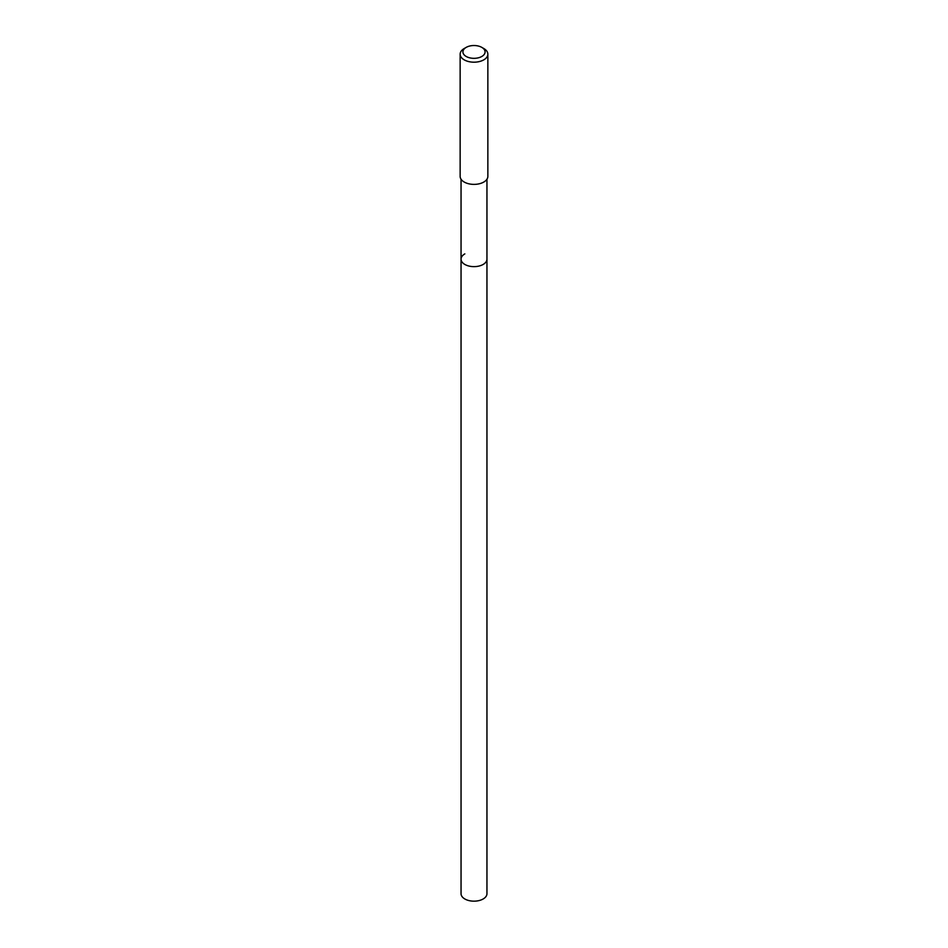 <?xml version="1.0" encoding="UTF-8"?>
<svg xmlns="http://www.w3.org/2000/svg" width="948" height="948" viewBox="0 0 948 948"><rect width="100%" height="100%" fill="white"/><g stroke="black" fill="none" stroke-linecap="round" stroke-linejoin="round"><path stroke-width="1.42" d="M461.048 179.219L461.048 893.691A12.952 7.477 0 0 0 469.047 900.6A12.952 7.477 0 0 0 483.16 898.977A12.952 7.477 0 0 0 486.952 893.691L486.952 259.159A12.952 7.477 180 0 1 483.16 264.445A12.952 7.477 180 0 1 469.047 266.068A12.952 7.477 180 0 1 461.048 259.159A12.952 7.477 180 0 1 464.84 253.874M461.048 259.159A12.952 7.477 0 0 0 469.047 266.068A12.952 7.477 0 0 0 483.16 264.445A12.952 7.477 0 0 0 486.952 259.159L486.952 179.219M460.147 54.19L460.147 176.375A13.853 7.999 0 0 0 468.703 183.77A13.853 7.999 0 0 0 483.8 182.04A13.853 7.999 0 0 0 487.853 176.375L487.853 54.19A13.853 7.999 180 0 1 483.8 59.843A13.853 7.999 180 0 1 468.703 61.584A13.853 7.999 180 0 1 460.147 54.19A13.853 7.999 180 0 1 464.2 48.526L466.167 47.4A11.08 6.399 180 0 1 481.833 47.4A11.08 6.399 180 0 1 481.833 56.453A11.08 6.399 180 0 1 466.167 56.453A11.08 6.399 180 0 1 466.167 47.4L464.2 48.526M481.833 47.4L483.8 48.526A13.853 7.999 180 0 1 487.853 54.19"/></g></svg>
